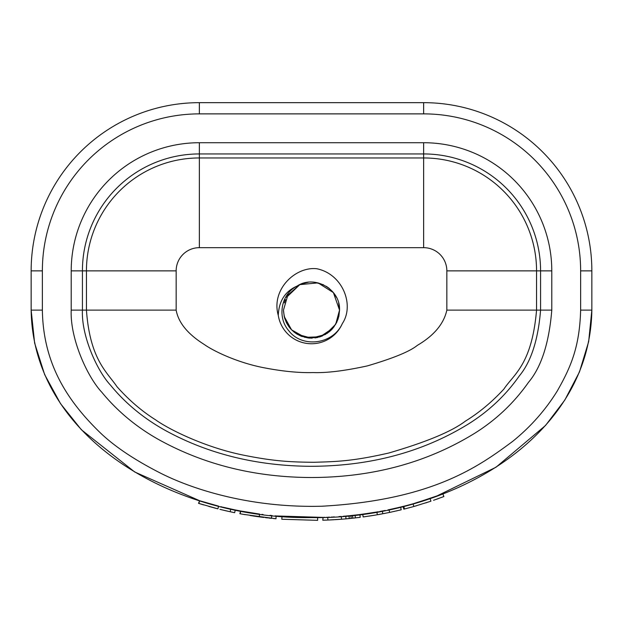 <?xml version="1.0" encoding="UTF-8"?>
<svg xmlns="http://www.w3.org/2000/svg" width="623" height="623" viewBox="0 0 623 623"><rect width="100%" height="100%" fill="white"/><g stroke="black" fill="none" stroke-linecap="round" stroke-linejoin="round"><path stroke-width="0.93" d="M42.364 310.122C43.158 361.34 65.135 398.074 97.92 430.47C112.506 445.165 133.649 459.533 161.349 473.566C194.298 490.052 251.817 508.111 322.083 506.219C432.564 499.981 478.635 466.549 512.581 441.45C530.477 426.981 545.32 410.245 557.11 391.244C570.98 366.994 579.616 346.723 580.636 310.122L580.636 270.873A156.996 156.996 0 0 0 423.64 113.877L199.36 113.877A156.996 156.996 0 0 0 42.364 270.873L42.364 310.122L31.15 310.122C33.042 439.69 175.966 519.707 311.5 517.581C447.034 519.707 589.958 439.69 591.85 310.122L588.665 341.638L579.468 371.939L564.827 400.044L545.546 425.462L495.97 467.25L435.493 496.648L412.27 504.03M551.791 310.122C549.089 343.016 541.332 367.087 528.514 382.32C513.936 403.042 495.846 420.12 474.251 433.561C426.646 462.749 372.289 477.397 311.165 477.522C255.259 477.304 204.749 464.836 159.659 440.118C136.959 427.518 117.669 411.546 101.783 392.21C87.422 376.977 69.955 338.647 71.209 310.122L71.209 270.873A128.151 128.151 0 0 1 199.36 142.722L423.64 142.722A128.151 128.151 0 0 1 551.791 270.873L551.791 310.122L540.577 310.122C538.171 339.862 531.061 361.831 519.232 376.027C505.759 395.247 488.751 411.273 468.208 424.115C422.799 452.025 370.459 466.09 311.173 466.308C256.964 466.027 208.3 454.042 165.181 430.361C143.516 418.282 125.309 403.229 110.536 385.201C97.133 370.942 81.255 335.797 82.423 310.122L82.423 270.873A116.937 116.937 0 0 1 199.36 153.936L423.64 153.936A116.937 116.937 0 0 1 540.577 270.873L540.577 310.122L536.559 310.122L536.559 270.873L551.791 270.873M316.827 268.747C342.673 274.011 354.76 305.036 342.339 323.563A33.642 33.642 0 0 1 278.263 315.316C270.873 289.539 295.497 266.278 316.827 268.747M299.764 284.664L287.865 295.045L283.465 310.122C284.594 325.58 292.88 334.863 308.33 337.978C327.028 337.853 337.432 328.57 339.535 310.122C340.579 289.01 314.124 274.525 297.093 286.074C281.464 293.597 276.565 317.014 288.947 330.93C302.007 348.117 332.947 344.745 342.339 323.563M339.535 310.013L338.78 303.65M336.521 297.475L334.395 293.947M332.931 292.055L328.578 287.888M323.446 284.766L314.646 282.266M308.214 282.281L302.038 283.73M319.303 337.051L322.465 335.922M327.231 333.328L332.402 328.812M336.685 322.441L338.826 316.375M278.263 315.316C278.948 300.94 285.225 291.19 297.093 286.074M339.535 310.332L338.857 316.25M336.848 322.091L333.539 327.449M332.456 328.749L329.372 331.724M312.1 338.149L308.502 337.993M302.21 336.576L300.925 336.085M285.482 299.686L284.407 302.918M283.465 310.176L284.259 316.749M284.415 317.356L286.596 323.002L290.131 328.266M293.908 331.958L296.797 333.99M296.322 333.694L300.629 335.961M314.981 337.939L318.096 337.37M330.587 330.657L332.472 328.726M336.342 323.119L338.234 318.563M339.535 309.654L338.639 303.105M329.372 288.519L326.281 286.3M296.937 334.076L301.182 336.186M308.159 337.954L309.818 338.11M284.656 318.205L286.525 322.862M288.862 326.654L291.533 329.801M297.327 334.31L311.407 338.157L325.393 334.473L335.688 324.295L339.535 310.122L333.398 292.615L318.041 282.865L299.803 284.641L286.58 297.288M339.527 309.39L339.535 310.083M284.197 316.476L291.587 329.855L304.842 337.355L320.113 336.802L332.955 328.165M336.327 323.142L339.535 310.122M410.502 504.521L408.579 505.035L410.502 504.521M406.212 505.666L393.845 508.641M393.635 508.687L390.372 509.396M389.11 509.661L387.989 509.894M385.17 510.463L383.815 510.728M378.356 511.74L373.94 512.495M373.683 512.534L359.884 514.543L360.234 517.324L358.622 517.526M358.747 514.684L354.752 515.159M343.943 516.218L343.141 516.288M323.064 517.409L322.792 520.221L327.955 520.041L341.513 519.232L341.295 516.436L339.714 516.553M334.271 516.911L333.196 516.973M331.934 517.043L332.347 517.02M329.59 517.16L329.045 517.183M328.827 517.191L327.628 517.246M325.004 517.347L323.477 517.394L325.004 517.347M323.29 517.402L276.075 515.961L275.997 518.764L243.235 514.333M275.896 515.945L275.109 515.867L275.896 515.937M272.087 515.571L269.993 515.353M258.724 513.959L244.169 511.654M242.464 514.193L239.847 513.71L240.688 511.016L235.042 509.902M234.918 509.879L234.084 509.707M231.001 509.046L229.209 508.656M217.622 505.876L213.611 504.825M209.889 503.797L201.595 501.344M198.838 503.423L217.894 508.843L218.587 506.125L199.679 500.744L198.838 503.423L200.777 504.023L198.511 503.322L199.679 500.744L134.724 471.993L81.395 429.769L60.54 403.681L44.654 374.594L34.623 343.047L31.15 310.122L31.15 270.873A168.21 168.21 0 0 1 199.36 102.663L423.64 102.663A168.21 168.21 0 0 1 591.85 270.873L591.85 310.122L580.636 310.122M201.611 501.351L202.101 501.499M220.815 506.686L222.201 507.021M222.964 507.208L235.066 509.91M234.887 509.871L234.155 509.715M230.588 508.96L229.015 508.609M227.052 508.166L225.744 507.87M240.174 513.765L240.688 511.016L259.596 514.084L259.215 516.856M261.862 514.38L263.132 514.543M282.024 516.459L317.59 517.534L317.629 520.337L281.806 519.255L282.024 516.459M340.275 516.514L339.761 516.553M331.997 517.035L331.35 517.074M331.311 517.074L332.036 517.035M343.857 516.226L345.235 516.109M341.583 519.224L346.014 518.858L345.765 516.062L349.643 515.696M350.181 515.642L359.884 514.543M351.341 515.525L351.94 515.462M357.711 514.808L357.298 514.863M327.955 520.041L327.667 517.246M326.787 517.277L326.312 517.3M322.714 517.417L323.251 517.402M333.056 516.981L334.403 516.903M338.982 516.607L340.867 516.467M343.039 516.296L344.044 516.21M348.973 515.766L349.262 518.554L360.234 517.324M348.989 515.766L349.573 515.704M352.813 518.188L352.509 515.4L354.113 515.229M383.869 510.72L385.248 510.447M388.043 509.887L400.573 507.083L401.235 509.801L399.296 510.268M390.652 509.341L391.267 509.209M385.045 510.486L384.555 510.58M383.262 510.829L379.641 511.506M374.587 515.229L363.139 516.942L362.765 514.17L376.86 511.997L377.343 514.762L389.282 512.488M434.504 497.006L435.493 496.648M416.74 502.753L442.867 493.914L443.872 496.531L441.286 497.512M424.925 500.238L421.911 501.188M413.384 503.719L415.954 502.979L413.384 503.719M404.888 506.001L406.733 505.526M407.94 505.206L408.579 505.035M430.049 498.548L430.945 501.204L413.828 506.507L404.459 509.007L403.774 506.289L413.065 503.805L413.828 506.507L416.732 505.674M224.755 507.636L226.087 507.947M227.909 508.368L227.177 508.197M253.491 513.196L253.094 513.134M252.385 513.025L251.264 512.854M230.759 508.999L230.16 511.732L220.916 509.598M208.853 506.413L216.921 508.594M216.274 508.43L214.016 507.831M200.777 504.023L203.682 504.91M235.245 509.941L234.684 512.69L230.16 511.732M233.563 512.456L232.153 512.161M230.051 511.709L228.337 511.335M227.52 511.148L226.671 510.961M226.85 511L225.962 510.798M224.848 510.533L223.602 510.245M222.247 509.918L220.012 509.373M224.023 510.346L226.437 510.907M227.325 511.109L228.758 511.428M219.919 509.349L221.757 509.801M271.309 518.305L269.728 518.141M264.004 517.479L262.408 517.277M261.917 517.215L250.181 515.517M274.868 518.663L273.474 518.523M245.01 514.653L244.372 514.536L245.01 514.653M242.596 514.216L243.063 514.302M253.063 515.969L255.344 516.311M253.086 515.969L257.603 516.638M267.29 517.869L266.177 517.736M263.56 517.425L262.236 517.254M270.078 518.18L268.739 518.032M265.359 517.643L267.758 517.923M352.384 518.235L351.785 518.297M350.578 518.422L349.986 518.484M349.036 518.577L347.681 518.702M344.06 519.021L349.262 518.554M326.818 520.088L324.824 520.158M324.396 520.174L323.337 520.205M341.513 519.232L338.009 519.481M355.071 515.12L355.39 517.908L344.098 519.021M333.484 519.769L334.317 519.714M335.042 519.675L336.155 519.605M337.043 519.551L338.601 519.442M329.801 519.956L331.459 519.878M333.453 519.769L331.444 519.878M330.665 519.917L329.435 519.971M338.811 519.426L336.988 519.551M336.786 519.566L335.454 519.652M345.087 518.936L344.169 519.014M373.629 515.385L376.658 514.878M373.465 515.416L372.819 515.517M363.139 516.942L364.751 516.724M372.289 515.603L370.592 515.867M369.922 515.969L369.423 516.046M382.117 513.905L380.972 514.115M380.139 514.263L378.254 514.606M374.485 515.244L373.948 515.33M385.17 513.321L383.807 513.586M397.038 510.798L396.392 510.946M389.04 509.676L389.609 512.425L401.235 509.801M389.609 512.425L391.548 512.013M394.452 511.382L393.806 511.522M404.459 509.007L406.422 508.5M409.303 507.745L408.657 507.916L409.303 507.745M403.136 506.444L403.813 509.17L406.398 508.508M411.242 507.223L411.904 507.036M426.677 502.621L425.976 502.839M435.765 499.529L438.382 498.587M433.553 500.308L443.872 496.531M71.209 310.122L86.441 310.122C90 359.479 106.813 371.799 117.031 386.735C128.891 400.083 141.701 411.087 155.477 419.762C169.596 429.839 205.948 447.688 243.975 455.249C274.034 461.285 290.676 462.087 313.852 462.282C336.778 461.627 352.797 461.246 388.775 453.014C426.303 442.096 451.831 431.474 465.365 421.148C479.017 412.769 491.835 402.108 503.828 389.157C513.819 374.127 531.832 364.743 536.559 310.122L446.847 310.122L446.847 270.873A23.207 23.207 0 0 0 423.64 247.666L199.36 247.666A23.207 23.207 0 0 0 176.153 270.873L176.153 310.122C178.427 322.722 187.842 334.201 204.406 344.574C212.388 350.29 235.237 361.947 262.594 367.492C281.845 371.285 298.713 372.975 313.205 372.57C326.756 373.052 344.792 370.833 367.313 365.911C393.238 358.287 409.911 351.442 417.332 345.376C433.99 335.595 443.833 323.843 446.847 310.122M71.209 270.873L86.441 270.873L86.441 310.122L176.153 310.122M199.36 142.722L199.36 157.954A112.919 112.919 0 0 0 86.441 270.873L176.153 270.873M423.64 142.722L423.64 157.954L199.36 157.954L199.36 247.666M446.847 270.873L536.559 270.873A112.919 112.919 0 0 0 423.64 157.954L423.64 247.666M42.364 270.873L31.15 270.873M580.636 270.873L591.85 270.873M423.64 113.877L423.64 102.663M199.36 113.877L199.36 102.663M271.768 515.54L271.48 518.328M350.913 515.571L351.193 518.359M382.312 511.016L382.826 513.765"/></g></svg>
